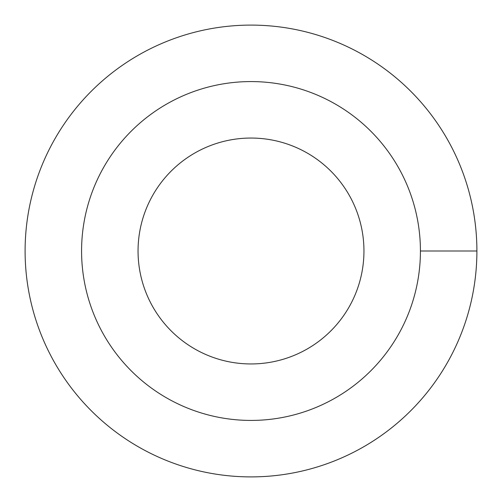 <?xml version="1.0" encoding="UTF-8"?>
<svg xmlns="http://www.w3.org/2000/svg" width="502" height="502" viewBox="0 0 502 502"><rect width="100%" height="100%" fill="white"/><g stroke="black" fill="none" stroke-linecap="round" stroke-linejoin="round"><path stroke-width="0.75" d="M286.542 27.911A225.9 225.9 0 0 1 398.814 421.824A225.9 225.9 0 0 1 98.386 417.551A225.9 225.9 0 0 1 103.192 80.169M251 138.05A112.95 112.95 0 0 1 363.159 237.647A112.95 112.95 0 0 1 264.341 363.159A112.95 112.95 0 0 1 138.841 264.334A112.95 112.95 0 0 1 251 138.05M476.348 235.25A225.9 225.9 -26.2 0 1 448.65 360.386A225.9 225.9 0 0 1 25.119 253.836A225.9 225.9 179 0 1 251 25.1A225.9 225.9 180 0 1 476.348 235.25A225.9 225.9 -26.2 0 1 448.65 360.386A225.9 225.9 0 0 1 25.119 253.836A225.9 225.9 179 0 1 251 25.1A225.9 225.9 180 0 1 476.348 235.25M81.575 251A169.425 169.425 0 0 1 251 81.575A169.425 169.425 0 0 1 420.425 251.019A169.425 169.425 0 0 1 250.994 420.425A169.425 169.425 0 0 1 81.575 251M420.425 251L476.9 251"/></g></svg>
